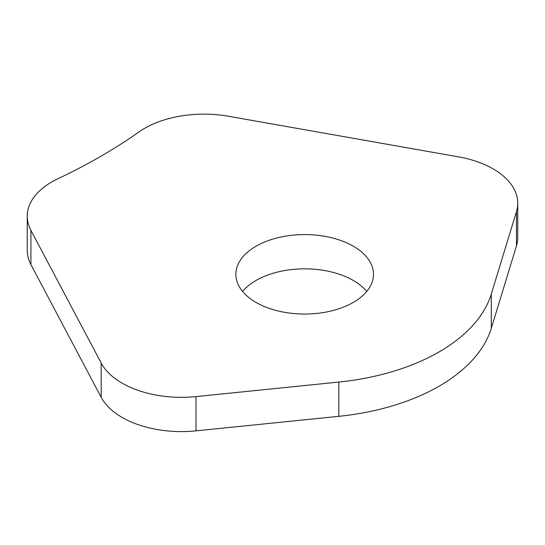 <?xml version="1.0" encoding="UTF-8"?>
<svg xmlns="http://www.w3.org/2000/svg" width="545" height="545" viewBox="0 0 545 545"><rect width="100%" height="100%" fill="white"/><g stroke="black" fill="none" stroke-linecap="round" stroke-linejoin="round"><path stroke-width="0.82" d="M491.297 294.028A187.971 108.523 180 0 1 338.82 382.059L196.009 396.596A83.916 48.451 180 0 1 101.193 363.052L30.915 230.337A83.916 48.451 180 0 1 27.25 216.174A83.916 48.451 180 0 1 58.043 178.671A573.974 331.38 0 0 0 139.016 131.924A83.916 48.451 180 0 1 228.505 116.262L458.372 156.837A83.916 48.451 180 0 1 517.75 203.169A83.916 48.451 180 0 1 516.476 211.576L491.297 294.028L491.297 328.288L516.476 245.836A83.916 48.451 0 0 0 517.75 237.422L517.75 203.169M27.25 216.174L27.25 250.434A83.916 48.451 0 0 0 30.915 264.597L101.193 397.305A83.916 48.451 0 0 0 196.009 430.857L338.82 416.319A187.971 108.523 0 0 0 491.297 328.288M366.758 291.439A68.813 39.724 0 0 0 304.669 268.842A68.813 39.724 0 0 0 242.586 291.439M256.014 302.407A68.813 39.724 180 0 1 235.862 274.312A68.813 39.724 180 0 1 304.669 234.588A68.813 39.724 180 0 1 373.482 274.312A68.813 39.724 180 0 1 331.006 311.018A68.813 39.724 180 0 1 256.014 302.407M338.82 382.059L338.82 416.319M516.476 211.576L516.476 245.836M30.915 264.597L30.915 230.337M101.193 363.052L101.193 397.305M196.009 430.857L196.009 396.596"/></g></svg>
